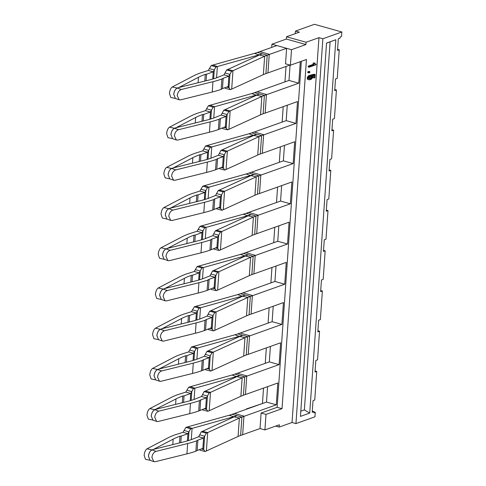<?xml version="1.0" encoding="UTF-8"?>
<svg xmlns="http://www.w3.org/2000/svg" width="486" height="486" viewBox="0 0 486 486"><rect width="100%" height="100%" fill="white"/><g stroke="black" fill="none" stroke-linecap="round" stroke-linejoin="round"><path stroke-width="0.73" d="M313.92 411.879L315.256 412.341L314.946 416.818L295.956 423.585L292.043 422.492L318.95 37.665L306.083 42.252L286.515 36.76L299.388 32.167L295.476 31.074L314.466 24.3L341.852 31.991L322.862 38.758L318.95 37.665M295.956 423.585L322.862 38.758M295.3 33.631L295.476 31.074M337.588 49.323L339.24 49.785L337.509 50.404L338.323 38.789L340.048 38.175L340.133 36.966L341.543 36.468L341.852 31.991M334.775 89.527L336.427 89.989L334.702 90.609L335.51 78.993L337.241 78.38L339.24 49.785M331.962 129.732L333.615 130.199L331.889 130.813L332.703 119.198L334.429 118.584L336.427 89.989M329.15 169.942L330.802 170.404L329.077 171.017L329.891 159.408L331.616 158.788L333.615 130.199M326.343 210.146L327.995 210.608L326.264 211.228L327.078 199.612L328.803 198.993L330.802 170.404M323.53 250.351L325.183 250.812L323.451 251.432L324.265 239.817L325.991 239.203L327.995 210.608M320.717 290.555L322.37 291.023L320.645 291.636L321.453 280.021L323.184 279.407L325.183 250.812M317.905 330.759L319.557 331.227L317.832 331.841L318.646 320.225L320.371 319.612L322.37 291.023M315.098 370.97L316.744 371.432L315.019 372.045L315.833 360.436L317.558 359.816L319.557 331.227M312.285 411.174L313.938 411.636L312.206 412.256L313.02 400.64L314.746 400.027L316.744 371.432M315.256 412.341L313.853 412.839L313.938 411.636M292.043 422.492L279.171 427.079L275.659 426.088M306.083 42.252L305.919 44.548L291.503 49.694L271.941 44.196L271.717 47.397M279.171 427.079L279.335 424.782L264.913 429.922L266 414.412L282.032 408.696L306.453 59.48L290.415 65.197L291.503 49.694M314.843 63.004L313.166 62.98L313.069 64.401L308.239 66.126L308.179 66.928L309.157 67.202L315.997 64.76L316.04 64.164L315.074 64.049L314.843 63.004L314.15 63.253L314.047 64.674L309.218 66.4L309.157 67.202M316.04 64.164L315.001 63.897M309.886 71.655L308.908 71.381L307.845 71.764L307.784 72.639L308.762 72.918L309.825 72.536L309.886 71.655L308.823 72.037L308.762 72.918M313.27 75.597L313.118 77.766L314.898 77.76L315.122 74.504L314.144 74.23L310.578 75.032L310.931 77.274L309.175 78.617M309.345 78.817L309.837 78.957L309.102 78.532L309.132 77.523L310.244 76.393L310.299 75.585L309.321 75.312L307.413 77.225L307.328 78.902L307.76 79.412L309.467 79.868L311.362 79.2L312.601 77.711L312.468 75.78L314.284 75.373L314.096 78.046M290.415 65.197L285.525 63.824L286.612 48.314L267.209 55.21L265.921 73.586L267.908 72.876M266 414.412L261.11 413.039L277.142 407.323L301.338 61.303M246.931 409.06L246.414 409.248M264.913 429.922L260.022 428.549L242.605 434.733M262.969 403.344L246.438 408.92M262.47 403.204L263.527 388.095M265.259 363.321L266.34 347.891M268.072 323.117L269.153 307.687M270.884 282.913L271.96 267.476M273.697 242.702L274.772 227.272M276.504 202.498L277.585 187.067M279.316 162.294L280.398 146.863M282.129 122.089L283.21 106.659M284.942 81.885L286.017 66.448M286.515 36.76L286.357 39.056L271.941 44.196M305.919 44.548L286.357 39.056M282.032 408.696L277.142 407.323M335.826 39.743L326.543 43.054L300.439 416.387L309.722 413.082L335.826 39.743L326.537 43.145M309.722 413.082L304.37 409.905L330.103 41.875M304.37 409.905L300.798 411.18M313.069 64.401L314.047 64.674M308.239 66.126L309.218 66.4M313.166 62.98L314.15 63.253M307.845 71.764L308.823 72.037M309.467 78.562L310.445 78.841L309.837 78.957M310.098 78.246L311.076 78.519L310.445 78.841M310.597 77.803L311.575 78.076L311.076 78.519M310.931 77.274L311.909 77.547L311.575 78.076M311.076 76.673L312.055 76.946L311.909 77.547M310.955 76.077L311.933 76.357L312.055 76.946M310.53 75.737L311.933 76.357M310.578 75.032L311.556 75.306L311.508 76.01M315.122 74.504L311.556 75.306M307.328 78.902L308.738 79.692M307.213 78.076L308.191 78.349L308.306 79.175M307.413 77.225L308.391 77.499L308.191 78.349M307.851 76.454L308.829 76.727L308.391 77.499M308.495 75.792L309.473 76.065L308.829 76.727M310.299 75.585L309.473 76.065M265.101 113.086L263.114 113.791A48.296 14.525 -176 0 0 260.557 114.824L228.882 129.3A54.335 16.342 -176 0 1 227.57 129.859L225.358 126.767L218.366 129.574A96.416 28.996 -176 0 1 218.25 129.616A96.416 28.996 -176 0 1 209.43 132.222L177.815 140.053L176.351 139.998L174.401 135.819C174.845 132.623 176.224 130.588 178.538 129.713L210.152 121.883A96.416 28.996 4 0 0 218.973 119.277A96.416 28.996 4 0 0 219.089 119.234L218.366 129.574M290.069 65.1L289 80.433L298.781 83.179L266.431 94.715L265.143 113.068M289 80.433L257.045 91.83M300.287 61.679L298.781 83.179M289.923 65.057L267.956 72.894M262.288 153.29L260.302 154.001A48.296 14.525 -176 0 0 257.744 155.028L226.069 169.505A54.335 16.342 -176 0 1 224.763 170.07L222.552 166.971L215.553 169.778A96.416 28.996 -176 0 1 215.438 169.821A96.416 28.996 -176 0 1 206.623 172.427L175.003 180.257L173.538 180.209L171.594 176.023C172.032 172.834 173.411 170.799 175.725 169.924L207.346 162.087A96.416 28.996 4 0 0 216.161 159.481A96.416 28.996 4 0 0 216.276 159.438L215.553 169.778M287.269 105.207L286.187 120.643L295.968 123.389L263.619 134.926L262.337 153.272M286.187 120.643L254.233 132.034M265.143 113.098L297.499 101.562L295.968 123.389M259.475 193.495L257.489 194.206A48.296 14.525 -176 0 0 254.937 195.232L223.256 209.709A54.335 16.342 -176 0 1 221.95 210.274L219.739 207.176L212.74 209.982A96.416 28.996 -176 0 1 212.625 210.025A96.416 28.996 -176 0 1 203.81 212.631L172.196 220.468L170.726 220.413L168.782 216.234C169.225 213.038 170.604 211.003 172.919 210.128L204.533 202.291A96.416 28.996 4 0 0 213.348 199.685A96.416 28.996 4 0 0 213.463 199.643L212.74 209.982M284.456 145.411L283.374 160.848L293.161 163.594L260.806 175.13L259.524 193.477M283.374 160.848L251.426 172.238M262.331 153.303L294.686 141.766L293.161 163.594M256.663 233.699L254.676 234.41A48.296 14.525 -176 0 0 252.125 235.437L220.444 249.913A54.335 16.342 -176 0 1 219.137 250.478L216.926 247.386L209.934 250.187A96.416 28.996 -176 0 1 209.812 250.229A96.416 28.996 -176 0 1 200.997 252.841L169.383 260.672L167.919 260.618L165.969 256.438C166.412 253.242 167.792 251.207 170.106 250.333L201.72 242.502A96.416 28.996 4 0 0 210.535 239.89A96.416 28.996 4 0 0 210.657 239.853L209.934 250.187M281.643 185.622L280.568 201.052L290.349 203.798L257.993 215.334L256.711 233.687M280.568 201.052L248.613 212.443M259.518 193.507L291.873 181.971L290.349 203.798M253.85 273.91L251.863 274.614A48.296 14.525 -176 0 0 249.312 275.647L217.637 290.124A54.335 16.342 -176 0 1 216.325 290.683L214.113 287.591L207.121 290.397A96.416 28.996 -176 0 1 207 290.434A96.416 28.996 -176 0 1 198.185 293.046L166.57 300.877L165.106 300.822L163.156 296.642C163.6 293.447 164.979 291.412 167.293 290.537L198.908 282.706A96.416 28.996 4 0 0 207.722 280.1A96.416 28.996 4 0 0 207.844 280.058L207.121 290.397M278.83 225.826L277.755 241.256L287.536 244.002L255.18 255.539L253.899 273.891M277.755 241.256L245.801 252.653M256.711 233.711L289.061 222.181L287.536 244.002M251.043 314.114L249.057 314.819A48.296 14.525 -176 0 0 246.499 315.851L214.824 330.328A54.335 16.342 -176 0 1 213.518 330.887L211.301 327.795L204.308 330.602A96.416 28.996 -176 0 1 204.193 330.644A96.416 28.996 -176 0 1 195.372 333.25L163.758 341.081L162.294 341.032L160.344 336.847C160.787 333.651 162.166 331.616 164.481 330.741L196.095 322.911A96.416 28.996 4 0 0 204.916 320.304A96.416 28.996 4 0 0 205.031 320.262L204.308 330.602M276.024 266.03L274.942 281.461L284.723 284.213L252.374 295.743L251.086 314.096M274.942 281.461L242.988 292.858M253.899 273.922L286.248 262.385L284.723 284.213M248.231 354.318L246.244 355.029A48.296 14.525 -176 0 0 243.686 356.056L212.011 370.532A54.335 16.342 -176 0 1 210.705 371.097L208.494 367.999L201.496 370.806A96.416 28.996 -176 0 1 201.38 370.848A96.416 28.996 -176 0 1 192.565 373.455L160.951 381.291L159.481 381.237L157.537 377.057C157.98 373.862 159.359 371.826 161.674 370.952L193.288 363.115A96.416 28.996 4 0 0 202.103 360.509A96.416 28.996 4 0 0 202.219 360.466L201.496 370.806M273.211 306.235L272.13 321.671L281.91 324.417L249.561 335.954L248.279 354.3M272.13 321.671L240.175 333.062M251.086 314.126L283.441 302.59L281.91 324.417M245.418 394.523L243.431 395.233A48.296 14.525 -176 0 0 240.88 396.26L209.199 410.737A54.335 16.342 -176 0 1 207.893 411.302L205.681 408.21L198.689 411.01A96.416 28.996 -176 0 1 198.567 411.053A96.416 28.996 -176 0 1 189.753 413.659L158.138 421.496L156.668 421.441L154.724 417.261C155.168 414.066 156.547 412.031 158.861 411.156L190.476 403.325A96.416 28.996 4 0 0 199.29 400.713A96.416 28.996 4 0 0 199.412 400.671L198.689 411.01M270.398 346.445L269.317 361.876L279.104 364.622L246.748 376.158L245.466 394.511M269.317 361.876L237.368 373.266M248.273 354.33L280.629 342.794L279.104 364.622M199.734 434.855L204.624 436.228L203.591 438.074L198.701 436.701L201.301 431.817A48.296 14.525 -176 0 0 202.462 431.319L207.674 432.564L206.392 450.941L238.067 436.471A48.296 14.525 -176 0 1 240.619 435.438L242.654 434.745M267.586 386.649L266.51 402.08L276.291 404.826L243.936 416.362L242.654 434.715M266.51 402.08L234.556 413.477M245.46 394.535L277.816 382.998L276.291 404.826M227.77 69.468L232.976 70.713L264.651 56.236L259.445 54.991L227.77 69.468A48.296 14.525 -176 0 1 226.604 69.966L224.003 74.85L217.023 77.651A90.378 27.18 4 0 1 216.902 77.693L216.78 77.736A90.378 27.18 4 0 1 208.64 80.135L179 87.48L177.329 88.075L181.351 89.509C179.036 90.384 177.657 92.419 177.214 95.614L179.164 99.794L180.628 99.849L212.242 92.018A96.416 28.996 -176 0 0 221.057 89.406A96.416 28.996 -176 0 0 221.179 89.369L221.902 79.03L223.177 78.258L222.454 88.598L221.179 89.369M226.676 87.097L228.991 87.747L228.171 86.563L222.454 88.598M224.003 74.85L228.894 76.223L223.177 78.258M225.036 73.003L229.927 74.376L228.894 76.223L228.171 86.563M226.604 69.966L231.67 71.278L229.927 74.376L228.991 87.747L230.382 89.655A54.335 16.342 -176 0 0 231.694 89.09L263.369 74.619A48.296 14.525 -176 0 1 265.921 73.586M231.694 89.09L232.976 70.713A54.335 16.342 -176 0 1 231.67 71.278M230.382 89.655L225.322 88.349L224.939 87.711M263.369 74.619L264.651 56.236A48.296 14.525 -176 0 1 267.209 55.21L262.319 53.837A54.335 16.342 -176 0 0 259.445 54.991M269.596 54.359L259.81 51.607L257.428 52.458L262.319 53.837A54.335 16.342 4 0 1 259.026 54.875L259.002 55.191M181.351 89.509L212.965 81.678A96.416 28.996 4 0 0 221.78 79.072A96.416 28.996 4 0 0 221.902 79.03M179.164 99.794L175.367 98.445L173.769 94.387C174.182 91.161 175.373 89.059 177.329 88.075M224.957 109.672L230.164 110.917L261.845 96.441L256.632 95.195L224.957 109.672A48.296 14.525 -176 0 1 223.791 110.176L221.191 115.054L214.211 117.855A90.378 27.18 4 0 1 214.089 117.898L213.968 117.94A90.378 27.18 4 0 1 205.833 120.34L176.187 127.684L174.517 128.28L178.538 129.713M221.191 115.054L226.081 116.427L220.371 118.463L219.648 128.802M220.371 118.463L219.089 119.234M222.224 113.208L227.12 114.581L226.081 116.427L225.358 126.767M223.791 110.176L228.857 111.482L227.12 114.581L226.184 127.952L223.864 127.302M228.882 129.3L230.164 110.917A54.335 16.342 -176 0 1 228.857 111.482M227.57 129.859L222.509 128.553L222.126 127.921M260.557 114.824L261.845 96.441A48.296 14.525 -176 0 1 264.396 95.414L266.778 94.594M256.632 95.195A54.335 16.342 -176 0 1 259.506 94.041A54.335 16.342 4 0 1 256.213 95.08L256.189 95.402M266.784 94.563L257.003 91.818L254.615 92.668L264.396 95.414L263.114 113.791M176.351 140.004L172.56 138.65L170.957 134.592C171.376 131.366 172.56 129.264 174.517 128.28M222.145 149.882L227.357 151.122L259.032 136.645L253.82 135.406L222.145 149.882A48.296 14.525 -176 0 1 220.984 150.381L218.378 155.259L211.398 158.059A90.378 27.18 4 0 1 211.276 158.102L211.155 158.15A90.378 27.18 4 0 1 203.02 160.544L173.374 167.889L171.704 168.484L175.725 169.924M218.378 155.259L223.274 156.632L217.558 158.673L216.835 169.013M217.558 158.673L216.276 159.438M219.417 153.412L224.307 154.785L223.274 156.632L222.552 166.971M220.984 150.381L226.045 151.687L224.307 154.785L223.372 168.156L221.051 167.506M226.069 169.505L227.357 151.122A54.335 16.342 -176 0 1 226.045 151.687M224.763 170.07L219.696 168.757L219.314 168.126M257.744 155.028L259.032 136.645A48.296 14.525 -176 0 1 261.583 135.618L263.971 134.798M253.82 135.406A54.335 16.342 -176 0 1 256.693 134.245A54.335 16.342 4 0 1 253.4 135.284L253.382 135.606M263.971 134.768L254.19 132.022L251.803 132.872L261.583 135.618L260.302 154.001M173.538 180.209L169.748 178.854L168.144 174.796C168.563 171.576 169.748 169.468 171.704 168.484M219.332 190.087L224.544 191.332L256.219 176.855L251.007 175.61L219.332 190.087A48.296 14.525 -176 0 1 218.171 190.585L215.571 195.463L208.591 198.27A90.378 27.18 4 0 1 208.464 198.312L208.342 198.355A90.378 27.18 4 0 1 200.208 200.754L170.562 208.099L168.897 208.694L172.919 210.128M215.571 195.463L220.462 196.842L214.745 198.877L214.022 209.217M214.745 198.877L213.463 199.643M216.604 193.622L221.495 194.995L220.462 196.842L219.739 207.176M218.171 190.585L223.232 191.891L221.495 194.995L220.559 208.36L218.238 207.71M223.256 209.709L224.544 191.332A54.335 16.342 -176 0 1 223.232 191.891M221.95 210.274L216.884 208.968L216.501 208.33M254.937 195.232L256.219 176.855A48.296 14.525 -176 0 1 258.777 175.823L261.158 175.003M251.007 175.61A54.335 16.342 -176 0 1 253.886 174.45A54.335 16.342 4 0 1 250.594 175.489L250.569 175.81M261.158 174.972L251.377 172.226L248.99 173.077L258.777 175.823L257.489 194.206M170.732 220.413L166.935 219.058L165.331 215C165.75 211.781 166.935 209.679 168.897 208.694M216.519 230.291L221.731 231.536L253.406 217.06L248.2 215.814L216.519 230.291A48.296 14.525 -176 0 1 215.359 230.789L212.759 235.674L205.778 238.474A90.378 27.18 4 0 1 205.657 238.517L205.529 238.559A90.378 27.18 4 0 1 197.395 240.959L167.755 248.303L166.084 248.899L170.106 250.333M212.759 235.674L217.649 237.047L211.932 239.082L211.21 249.421M211.932 239.082L210.657 239.853M213.791 233.827L218.682 235.2L217.649 237.047L216.926 247.386M215.359 230.789L220.425 232.101L218.682 235.2L217.746 248.571L215.432 247.915M220.444 249.913L221.731 231.536A54.335 16.342 -176 0 1 220.425 232.101M219.137 250.478L214.071 249.172L213.694 248.534M252.125 235.437L253.406 217.06A48.296 14.525 -176 0 1 255.964 216.027L258.345 215.207M248.2 215.814A54.335 16.342 -176 0 1 251.074 214.654A54.335 16.342 4 0 1 247.781 215.699L247.757 216.015M258.345 215.177L248.565 212.431L246.183 213.281L255.964 216.027L254.676 234.41M167.919 260.618L164.122 259.269L162.524 255.211C162.938 251.985 164.128 249.883 166.084 248.899M213.712 270.495L218.919 271.741L250.6 257.264L245.387 256.019L213.712 270.495A48.296 14.525 -176 0 1 212.546 271L209.946 275.878L202.966 278.678A90.378 27.18 4 0 1 202.844 278.721L202.723 278.764A90.378 27.18 4 0 1 194.588 281.163L164.942 288.508L163.272 289.103L167.293 290.537M209.946 275.878L214.836 277.251L209.126 279.286L208.403 289.626M209.126 279.286L207.844 280.058M210.979 274.031L215.869 275.404L214.836 277.251L214.113 287.591M212.546 271L217.613 272.306L215.869 275.404L214.934 288.775L212.619 288.125M217.637 290.124L218.919 271.741A54.335 16.342 -176 0 1 217.613 272.306M216.325 290.683L211.264 289.377L210.881 288.745M249.312 275.647L250.6 257.264A48.296 14.525 -176 0 1 253.151 256.237L255.533 255.417M245.387 256.019A54.335 16.342 -176 0 1 248.261 254.864A54.335 16.342 4 0 1 244.968 255.903L244.944 256.219M255.539 255.387L245.752 252.641L243.371 253.492L253.151 256.237L251.863 274.614M165.106 300.828L161.309 299.473L159.712 295.415C160.125 292.189 161.316 290.087 163.272 289.103M210.9 310.7L216.106 311.945L247.787 297.468L242.575 296.229L210.9 310.7A48.296 14.525 -176 0 1 209.733 311.204L207.133 316.082L200.153 318.883A90.378 27.18 4 0 1 200.032 318.925L199.91 318.968A90.378 27.18 4 0 1 191.776 321.368L162.13 328.712L160.459 329.308L164.481 330.741M207.133 316.082L212.024 317.455L206.313 319.496L205.59 329.83M206.313 319.496L205.031 320.262M208.172 314.235L213.062 315.608L212.024 317.455L211.301 327.795M209.733 311.204L214.8 312.51L213.062 315.608L212.127 328.979L209.806 328.329M214.824 330.328L216.106 311.945A54.335 16.342 -176 0 1 214.8 312.51M213.518 330.887L208.451 329.581L208.069 328.949M246.499 315.851L247.787 297.468A48.296 14.525 -176 0 1 250.339 296.442L252.72 295.622M242.575 296.229A54.335 16.342 -176 0 1 245.448 295.069A54.335 16.342 4 0 1 242.156 296.108L242.137 296.43M252.726 295.591L242.945 292.845L240.558 293.696L250.339 296.442L249.057 314.819M162.294 341.032L158.503 339.678L156.899 335.619C157.318 332.4 158.503 330.292 160.459 329.308M208.087 350.91L213.299 352.156L244.974 337.679L239.762 336.433L208.087 350.91A48.296 14.525 -176 0 1 206.927 351.408L204.327 356.287L197.34 359.087A90.378 27.18 4 0 1 197.219 359.136L197.097 359.178A90.378 27.18 4 0 1 188.963 361.578L159.317 368.923L157.646 369.518L161.674 370.952M204.327 356.287L209.217 357.66L203.5 359.701L202.777 370.04M203.5 359.701L202.219 360.466M205.359 354.44L210.25 355.813L209.217 357.66L208.494 367.999M206.927 351.408L211.987 352.715L210.25 355.813L209.314 369.184L206.993 368.534M212.011 370.532L213.299 352.156A54.335 16.342 -176 0 1 211.987 352.715M210.705 371.097L205.639 369.791L205.256 369.153M243.686 356.056L244.974 337.679A48.296 14.525 -176 0 1 247.526 336.646L249.913 335.826M239.762 336.433A54.335 16.342 -176 0 1 242.636 335.273A54.335 16.342 4 0 1 239.343 336.312L239.325 336.634M249.913 335.796L240.133 333.05L237.745 333.9L247.526 336.646L246.244 355.029M159.487 381.237L155.69 379.882L154.086 375.824C154.505 372.604 155.69 370.502 157.646 369.518M205.274 391.115L210.487 392.36L242.162 377.883L236.955 376.638L205.274 391.115A48.296 14.525 -176 0 1 204.114 391.613L201.514 396.497L194.534 399.298A90.378 27.18 4 0 1 194.406 399.34L194.285 399.383A90.378 27.18 4 0 1 186.15 401.782L156.504 409.127L154.84 409.722L158.861 411.156M201.514 396.497L206.404 397.87L200.688 399.905L199.965 410.245M200.688 399.905L199.412 400.671M202.547 394.65L207.437 396.023L206.404 397.87L205.681 408.21M204.114 391.613L209.174 392.919L207.437 396.023L206.501 409.394L204.181 408.738M209.199 410.737L210.487 392.36A54.335 16.342 -176 0 1 209.174 392.919M207.893 411.302L202.826 409.996L202.449 409.358M240.88 396.26L242.162 377.883A48.296 14.525 -176 0 1 244.719 376.85L247.101 376.03M236.955 376.638A54.335 16.342 -176 0 1 239.829 375.478A54.335 16.342 4 0 1 236.536 376.522L236.512 376.838M247.101 376L237.32 373.254L234.932 374.105L244.719 376.85L243.431 395.233M156.674 421.441L152.877 420.086L151.274 416.028C151.693 412.808 152.883 410.706 154.84 409.722M198.701 436.701L191.721 439.502A90.378 27.18 4 0 1 191.599 439.544L191.472 439.587A90.378 27.18 4 0 1 183.337 441.987L153.698 449.331L152.027 449.927L156.049 451.36C153.734 452.235 152.355 454.27 151.911 457.466L153.862 461.645L155.326 461.7L186.94 453.869A96.416 28.996 -176 0 0 195.755 451.257A96.416 28.996 -176 0 0 195.876 451.221L196.599 440.881L197.875 440.109L197.152 450.449L195.876 451.221M201.374 448.949L203.689 449.599L202.869 448.414L197.152 450.449M202.869 448.414L203.591 438.074L197.875 440.109M201.301 431.817L206.368 433.129L204.624 436.228L203.689 449.599L205.08 451.506A54.335 16.342 -176 0 0 206.392 450.941M191.277 439.66L192.061 428.397L187.535 426.908L229.198 415.238A48.296 14.525 4 0 0 232.126 414.315L234.507 413.465L244.288 416.21L241.907 417.061A48.296 14.525 -176 0 0 239.349 418.088L207.674 432.564A54.335 16.342 -176 0 1 206.368 433.129M205.08 451.506L200.013 450.2L199.637 449.568M202.462 431.319L234.143 416.842A54.335 16.342 -176 0 1 237.016 415.688A54.335 16.342 4 0 1 233.723 416.727L233.699 417.043M156.049 451.36L187.663 443.53A96.416 28.996 4 0 0 196.478 440.923A96.416 28.996 4 0 0 196.599 440.881M153.862 461.645L150.065 460.297L148.467 456.239C148.88 453.013 150.071 450.911 152.027 449.927M216.58 77.809L217.364 66.546A48.296 14.525 4 0 0 215.936 66.971L213.233 71.825L206.55 74.206L206.088 80.767M206.55 74.206L205.274 74.352L204.8 81.089M213.652 78.756L214.265 69.978L209.375 68.605L208.342 70.452L200.366 72.979A96.416 28.996 4 0 0 200.25 73.022A96.416 28.996 4 0 0 193.118 76.102L172.299 86.97C170.762 88.063 169.814 90.22 169.45 93.434L170.768 97.443L175.446 98.47M212.728 79.036L213.233 71.825L208.342 70.452M215.936 66.971L211.228 65.537L209.375 68.605M212.844 65.057L254.5 53.387L259.026 54.875L217.364 66.546L212.844 65.057A54.335 16.342 4 0 0 211.228 65.537M254.5 53.387A48.296 14.525 4 0 0 257.428 52.458M205.274 74.352A90.378 27.18 4 0 0 205.153 74.394L205.031 74.437A90.378 27.18 4 0 0 198.47 77.28L178.945 87.468L177.275 88.063L172.299 86.97M175.416 98.458L173.715 94.369C174.134 91.149 175.318 89.047 177.275 88.063M213.767 118.013L214.557 106.756A48.296 14.525 4 0 0 213.123 107.181L210.42 112.029L203.737 114.41L203.276 120.971M203.737 114.41L202.462 114.556L201.988 121.293M210.839 118.967L211.453 110.182L206.562 108.809L205.529 110.656L197.559 113.189A96.416 28.996 4 0 0 197.438 113.232A96.416 28.996 4 0 0 190.305 116.312L169.486 127.174C167.956 128.268 167.002 130.424 166.637 133.638L167.956 137.647M209.916 119.24L210.42 112.029L205.529 110.656M213.123 107.181L208.421 105.741L206.562 108.809M210.031 105.262L251.687 93.591L256.213 95.08L214.557 106.756L210.031 105.262A54.335 16.342 4 0 0 208.421 105.741M251.687 93.591A48.296 14.525 4 0 0 254.615 92.668M202.462 114.556A90.378 27.18 4 0 0 202.34 114.599L202.219 114.641A90.378 27.18 4 0 0 195.658 117.484L176.139 127.672L174.468 128.268L169.486 127.174M172.603 138.668L170.902 134.579C171.321 131.354 172.512 129.252 174.468 128.268M210.954 158.217L211.744 146.96A48.296 14.525 4 0 0 210.31 147.386L207.607 152.233L200.925 154.615L200.469 161.182M200.925 154.615L199.649 154.761L199.175 161.498M208.026 159.171L208.64 150.387L203.749 149.014L202.717 150.86L194.746 153.394A96.416 28.996 4 0 0 194.631 153.436A96.416 28.996 4 0 0 187.493 156.516L166.674 167.378C165.143 168.472 164.195 170.629 163.825 173.848L165.149 177.852L169.821 178.878M207.103 159.444L207.607 152.233L202.717 150.86M210.31 147.386L205.608 145.946L203.749 149.014M207.218 145.472L248.881 133.796L253.4 135.284L211.744 146.96L207.218 145.472A54.335 16.342 4 0 0 205.608 145.946M248.881 133.796A48.296 14.525 4 0 0 251.803 132.872M199.649 154.761A90.378 27.18 4 0 0 199.527 154.803L199.406 154.852A90.378 27.18 4 0 0 192.845 157.689L173.326 167.877L171.655 168.472L166.674 167.378M169.79 178.872L168.095 174.784C168.508 171.558 169.699 169.456 171.655 168.472M208.142 198.422L208.931 187.165A48.296 14.525 4 0 0 207.498 187.59L204.794 192.444L198.112 194.825L197.656 201.386M198.112 194.825L196.836 194.965L196.368 201.702M205.214 199.375L205.827 190.597L200.937 189.224L199.904 191.065L191.934 193.598A96.416 28.996 4 0 0 191.818 193.641A96.416 28.996 4 0 0 184.68 196.721L163.861 207.583C162.33 208.676 161.382 210.833 161.012 214.053L162.336 218.062L167.008 219.089M204.29 199.649L204.794 192.444L199.904 191.065M207.498 187.59L202.796 186.156L200.937 189.224M204.406 185.676L246.068 174L250.594 175.489L208.931 187.165L204.406 185.676A54.335 16.342 4 0 0 202.796 186.156M246.068 174A48.296 14.525 4 0 0 248.99 173.077M196.836 194.965A90.378 27.18 4 0 0 196.715 195.014L196.593 195.056A90.378 27.18 4 0 0 190.032 197.893L170.513 208.081L168.842 208.676L163.861 207.583M166.984 219.077L165.283 214.988C165.702 211.768 166.886 209.66 168.842 208.676M205.335 238.626L206.119 227.369A48.296 14.525 4 0 0 204.685 227.794L201.982 232.648L195.305 235.03L194.843 241.591M195.305 235.03L194.023 235.175L193.556 241.913M202.407 239.58L203.02 230.801L198.13 229.428L197.091 231.275L189.121 233.802A96.416 28.996 4 0 0 189.005 233.845A96.416 28.996 4 0 0 181.873 236.925L161.048 247.793C159.517 248.887 158.57 251.037 158.205 254.257L159.523 258.266L164.195 259.293M201.477 239.859L201.982 232.648L197.091 231.275M204.685 227.794L199.983 226.361L198.13 229.428M201.593 225.881L243.255 214.211L247.781 215.699L206.119 227.369L201.593 225.881A54.335 16.342 4 0 0 199.983 226.361M243.255 214.211A48.296 14.525 4 0 0 246.183 213.281M194.023 235.175A90.378 27.18 4 0 0 193.902 235.218L193.786 235.26A90.378 27.18 4 0 0 187.225 238.104L167.7 248.285L166.03 248.881L161.048 247.793M164.171 259.281L162.47 255.193C162.889 251.973 164.074 249.871 166.03 248.881M202.522 278.836L203.306 267.573A48.296 14.525 4 0 0 201.878 267.999L199.175 272.853L192.492 275.234L192.031 281.795M192.492 275.234L191.217 275.38L190.743 282.117M199.594 279.784L200.208 271.006L195.317 269.633L194.285 271.48L186.308 274.013A96.416 28.996 4 0 0 186.193 274.049A96.416 28.996 4 0 0 179.061 277.129L158.242 287.998C156.705 289.091 155.757 291.248 155.392 294.461L156.711 298.471L161.388 299.498M198.671 280.064L199.175 272.853L194.285 271.48M201.878 267.999L197.17 266.565L195.317 269.633M198.786 266.085L240.442 254.415L244.968 255.903L203.306 267.573L198.786 266.085A54.335 16.342 4 0 0 197.17 266.565M240.442 254.415A48.296 14.525 4 0 0 243.371 253.492M191.217 275.38A90.378 27.18 4 0 0 191.095 275.422L190.974 275.465A90.378 27.18 4 0 0 184.413 278.308L164.888 288.496L163.217 289.091L158.242 287.998M161.358 299.485L159.657 295.397C160.076 292.177 161.261 290.075 163.217 289.091M199.71 319.041L200.499 307.784A48.296 14.525 4 0 0 199.066 308.209L196.362 313.057L189.68 315.438L189.224 321.999M189.68 315.438L188.404 315.584L187.93 322.321M196.781 319.995L197.395 311.21L192.505 309.837L191.472 311.684L183.501 314.217A96.416 28.996 4 0 0 183.38 314.26A96.416 28.996 4 0 0 176.248 317.34L155.429 328.202C153.898 329.295 152.944 331.452 152.58 334.666L153.898 338.675L158.576 339.702M195.858 320.268L196.362 313.057L191.472 311.684M199.066 308.209L194.364 306.769L192.505 309.837M195.973 306.295L237.63 294.619L242.156 296.108L200.499 307.784L195.973 306.295A54.335 16.342 4 0 0 194.364 306.769M237.63 294.619A48.296 14.525 4 0 0 240.558 293.696M188.404 315.584A90.378 27.18 4 0 0 188.282 315.627L188.161 315.669A90.378 27.18 4 0 0 181.6 318.512L162.081 328.7L160.41 329.295L155.429 328.202M158.545 339.696L156.85 335.607C157.264 332.381 158.454 330.28 160.41 329.295M196.897 359.245L197.687 347.988A48.296 14.525 4 0 0 196.253 348.413L193.55 353.261L186.867 355.649L186.411 362.21M186.867 355.649L185.591 355.788L185.117 362.526M193.969 360.199L194.582 351.414L189.692 350.042L188.659 351.888L180.689 354.422A96.416 28.996 4 0 0 180.573 354.464A96.416 28.996 4 0 0 173.435 357.544L152.616 368.406C151.085 369.5 150.138 371.656 149.767 374.876L151.091 378.88M193.045 360.472L193.55 353.261L188.659 351.888M196.253 348.413L191.551 346.98L189.692 350.042M193.161 346.5L234.823 334.824L239.343 336.312L197.687 347.988L193.161 346.5A54.335 16.342 4 0 0 191.551 346.98M234.823 334.824A48.296 14.525 4 0 0 237.745 333.9M185.591 355.788A90.378 27.18 4 0 0 185.47 355.837L185.348 355.88A90.378 27.18 4 0 0 178.787 358.717L159.268 368.904L157.598 369.5L152.616 368.406M155.733 379.9L154.038 375.812C154.451 372.586 155.642 370.484 157.598 369.5M194.084 399.449L194.874 388.193A48.296 14.525 4 0 0 193.44 388.618L190.737 393.472L184.054 395.853L183.599 402.414M184.054 395.853L182.779 395.999L182.311 402.73M191.156 400.403L191.776 391.625L186.879 390.252L185.846 392.099L177.876 394.626A96.416 28.996 4 0 0 177.761 394.668A96.416 28.996 4 0 0 170.622 397.748L149.803 408.611C148.273 409.71 147.325 411.861 146.954 415.08L148.279 419.09L152.95 420.117L151.225 416.016C151.644 412.796 152.829 410.688 154.785 409.704L149.803 408.611M190.233 400.683L190.737 393.472L185.846 392.099M193.44 388.618L188.738 387.184L186.879 390.252M190.348 386.704L232.01 375.034L236.536 376.522L194.874 388.193L190.348 386.704A54.335 16.342 4 0 0 188.738 387.184M232.01 375.034A48.296 14.525 4 0 0 234.932 374.105M182.779 395.999A90.378 27.18 4 0 0 182.657 396.041L182.536 396.084A90.378 27.18 4 0 0 175.981 398.927L154.785 409.704M229.198 415.238L233.723 416.727L192.061 428.397A48.296 14.525 4 0 0 190.634 428.822L187.93 433.676L181.248 436.057L180.786 442.618M181.248 436.057L179.966 436.203L179.498 442.94M188.349 440.608L188.963 431.829L184.073 430.456L183.034 432.303L175.063 434.83A96.416 28.996 4 0 0 174.948 434.873A96.416 28.996 4 0 0 167.816 437.953L146.991 448.821C145.46 449.915 144.512 452.071 144.148 455.285L145.466 459.294L150.138 460.321M187.426 440.887L187.93 433.676L183.034 432.303M190.634 428.822L185.925 427.388L184.073 430.456M187.535 426.908A54.335 16.342 4 0 0 185.925 427.388M179.966 436.203A90.378 27.18 4 0 0 179.844 436.246L179.729 436.288A90.378 27.18 4 0 0 173.168 439.131L153.643 449.319L151.972 449.915L146.991 448.821M150.113 460.309L148.412 456.22C148.831 453.001 150.016 450.899 151.972 449.915M286.612 48.314L276.832 45.569L259.858 51.625M260.022 428.549L261.11 413.039M267.956 72.864L269.238 54.511L269.59 54.383M212.965 81.678L212.242 92.018M210.152 121.883L209.43 132.222M207.346 162.087L206.623 172.427M204.533 202.291L203.81 212.631M201.72 242.502L200.997 252.841M198.908 282.706L198.185 293.046M196.095 322.911L195.372 333.25M193.288 363.115L192.565 373.455M190.476 403.325L189.753 413.659M234.143 416.842L239.349 418.088L238.067 436.471M232.126 414.315L241.907 417.061L240.619 435.438M187.663 443.53L186.94 453.869M198.088 82.748L198.47 77.28M195.275 122.958L195.658 117.484M192.462 163.162L192.845 157.689M189.655 203.367L190.032 197.893M186.843 243.571L187.225 238.104M184.03 283.781L184.413 278.308M181.217 323.986L181.6 318.512M178.405 364.19L178.787 358.717M175.598 404.395L175.981 398.927M172.785 444.599L173.168 439.131M167.962 137.647L172.633 138.674M151.091 378.886L155.763 379.912"/></g></svg>
